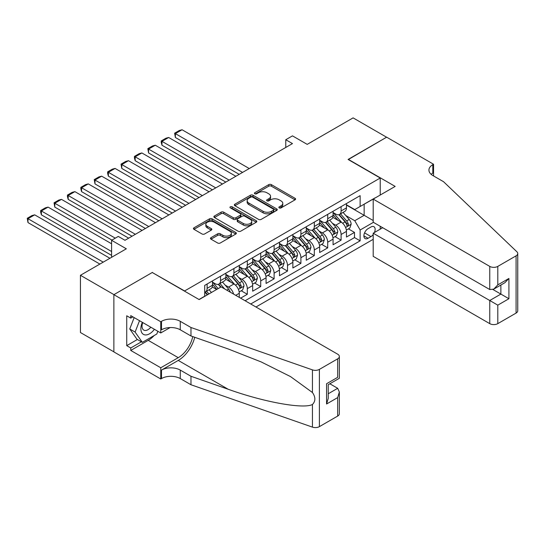 <?xml version="1.0" encoding="UTF-8"?>
<svg xmlns="http://www.w3.org/2000/svg" width="545" height="545" viewBox="0 0 545 545"><rect width="100%" height="100%" fill="white"/><g stroke="black" fill="none" stroke-linecap="round" stroke-linejoin="round"><path stroke-width="0.82" d="M279.244 207.897A1.301 0.749 0 0 0 281.084 207.897L295.056 199.831A1.86 1.076 0 0 0 295.601 199.075A1.86 1.076 0 0 0 295.056 198.312L271.383 184.646A1.86 1.076 0 0 0 268.753 184.646L254.781 192.712A1.301 0.749 0 0 0 254.399 193.243A1.301 0.749 0 0 0 254.781 193.775A1.301 0.749 0 0 0 256.62 193.775L258.432 192.732A5.954 3.433 0 0 1 266.846 192.732L268.821 193.87A5.954 3.433 0 0 1 270.565 196.302A5.954 3.433 0 0 1 268.821 198.734L267.009 199.777A1.301 0.749 0 0 0 266.628 200.308A1.301 0.749 0 0 0 267.009 200.839A1.301 0.749 0 0 0 268.855 200.839L270.661 199.797A5.954 3.433 0 0 1 279.074 199.797L281.05 200.935A5.954 3.433 0 0 1 282.794 203.36A5.954 3.433 0 0 1 281.05 205.792L279.244 206.834A1.301 0.749 0 0 0 278.863 207.366A1.301 0.749 0 0 0 279.244 207.897L279.244 206.834M211.017 237.647A1.86 1.076 0 0 0 210.472 238.403A1.86 1.076 0 0 0 211.017 239.166L217.659 242.995A1.86 1.076 0 0 0 220.289 242.995L235.808 234.037A1.86 1.076 0 0 0 236.353 233.28A1.86 1.076 0 0 0 235.808 232.517L212.134 218.852A1.86 1.076 0 0 0 209.505 218.852L193.986 227.81A1.86 1.076 0 0 0 193.441 228.573A1.86 1.076 0 0 0 193.986 229.329L202.011 233.962A1.86 1.076 0 0 0 204.641 233.962L211.283 230.126A1.86 1.076 0 0 0 211.828 229.37A1.86 1.076 0 0 0 211.283 228.607L207.304 226.311A4.973 2.875 0 0 1 205.847 224.281A4.973 2.875 0 0 1 208.919 221.631A4.973 2.875 0 0 1 214.342 222.251L229.922 231.25A4.973 2.875 0 0 1 231.38 233.28A4.973 2.875 0 0 1 228.307 235.93A4.973 2.875 0 0 1 222.891 235.311L220.289 233.812A1.86 1.076 0 0 0 217.659 233.812L211.017 237.647L211.017 239.166M152.457 272.623L184.612 290.955L380.226 178.017L348.071 159.453L386.589 137.217L353.099 117.877L307.21 144.37L292.467 135.862L285.771 139.731L292.467 143.594L124.989 240.291L118.292 236.421L111.589 240.291L111.589 257.308M152.457 272.391L113.939 294.627L80.442 275.293L126.331 248.799L111.589 240.291M258.562 219.383A1.86 1.076 0 0 0 261.191 219.383L276.71 210.424A1.86 1.076 0 0 0 277.255 209.668A1.86 1.076 0 0 0 276.71 208.905L253.037 195.239A1.86 1.076 0 0 0 250.407 195.239L234.888 204.198A1.86 1.076 0 0 0 234.343 204.961A1.86 1.076 0 0 0 234.888 205.717L258.562 219.383M230.869 208.183A1.301 0.749 0 0 1 232.19 208.367L232.19 206.821L256.259 220.711A1.86 1.076 0 0 1 256.804 221.474A1.86 1.076 0 0 1 256.259 222.231L240.74 231.189A1.86 1.076 0 0 1 238.111 231.189L214.437 217.523L214.437 216.004A1.86 1.076 0 0 0 213.892 216.767A1.86 1.076 0 0 0 214.437 217.523M214.437 216.004L221.079 212.168A1.86 1.076 0 0 1 223.709 212.168L233.308 217.714A1.86 1.076 0 0 0 235.944 217.714L240.345 215.173A1.86 1.076 0 0 0 240.89 214.41A1.86 1.076 0 0 0 240.345 213.654L230.351 207.883A1.301 0.749 0 0 1 229.97 207.352A1.301 0.749 0 0 1 230.773 206.657A1.301 0.749 0 0 1 232.19 206.821M113.871 351.832L80.442 332.532L80.442 275.293M240.618 298.149L247.314 294.28L241.217 290.764M238.594 277.412L241.96 279.353A7.582 4.374 60 0 1 247.314 288.639L252.676 285.539L252.676 291.187L260.714 286.547L254.617 283.025M251.994 269.673L255.353 271.614A7.582 4.374 60 0 1 260.714 280.9L266.076 277.807L266.076 283.454L274.115 278.815L268.017 275.293M265.388 261.941L268.753 263.882A7.582 4.374 60 0 1 274.115 273.168L279.469 270.068L279.469 275.716L287.508 271.076L281.418 267.554M278.788 254.202L282.153 256.15A7.582 4.374 60 0 1 287.508 265.429L292.869 262.336L292.869 267.983L300.908 263.344L294.811 259.822M292.188 246.469L295.547 248.411A7.582 4.374 60 0 1 300.908 257.696L306.27 254.597L306.27 260.244L314.308 255.605L308.211 252.083M305.582 238.737L308.947 240.679A7.582 4.374 60 0 1 314.308 249.957L319.67 246.865L319.67 252.512L327.709 247.873L321.611 244.351M318.982 230.998L322.347 232.94A7.582 4.374 60 0 1 327.709 242.225L333.063 239.132L333.063 244.773L341.102 240.134L341.102 234.486A7.582 4.374 -120 0 0 335.747 225.208L332.382 223.266M335.005 236.619L341.102 240.134M216.631 289.484L212.237 286.949M239.275 297.379L239.275 293.278A7.582 4.374 -120 0 0 233.921 283.993L225.63 279.21M233.601 294.102A7.582 4.374 60 0 0 228.559 287.086L225.194 285.144M252.676 285.539A7.582 4.374 -120 0 0 247.314 276.26L239.03 271.478M266.076 277.807A7.582 4.374 -120 0 0 260.714 268.522L252.43 263.739M279.469 270.068A7.582 4.374 -120 0 0 274.115 260.789L265.824 256.007M292.869 262.336A7.582 4.374 -120 0 0 287.508 253.05L279.224 248.268M306.27 254.597A7.582 4.374 -120 0 0 300.908 245.318L292.624 240.536M319.67 246.865A7.582 4.374 -120 0 0 314.308 237.579L306.024 232.797M333.063 239.132A7.582 4.374 -120 0 0 327.709 229.847L319.418 225.065M374.408 232.511A5.872 3.393 120 0 0 373.918 226.693A5.872 3.393 120 0 0 370.981 226.986L368.032 228.689A5.872 3.393 120 0 0 364.196 233.859A5.872 3.393 120 0 0 365.095 238.567A5.872 3.393 120 0 0 368.032 238.281L370.981 236.578A5.872 3.393 120 0 0 373.196 234.561M255.959 307.005L373.196 239.323M380.226 178.017L380.226 195.035M380.226 226.291L380.226 229.152M250.734 303.987L360.129 240.829L360.129 230.004L354.768 220.718L345.782 215.527M199.014 299.505L204.709 296.214L204.709 285.389L360.129 195.655L360.129 206.487L374.865 198.128M373.393 222.346L360.129 230.004M212.482 282.14L215.159 283.686A7.582 4.374 60 0 0 218.947 284.061L224.308 280.968A7.582 4.374 -120 0 0 225.882 277.494L225.882 273.168M225.882 274.401L228.559 275.947A7.582 4.374 60 0 0 232.347 276.322L237.709 273.229A7.582 4.374 -120 0 0 239.275 269.761L239.275 265.429M239.275 266.668L241.96 268.215A7.582 4.374 60 0 0 245.747 268.59L251.109 265.497A7.582 4.374 -120 0 0 252.676 262.022L252.676 257.696M252.676 258.93L255.353 260.476A7.582 4.374 60 0 0 259.147 260.851L264.502 257.758A7.582 4.374 -120 0 0 266.076 254.29L266.076 249.957M266.076 251.197L268.753 252.744A7.582 4.374 60 0 0 272.541 253.118L277.902 250.026A7.582 4.374 -120 0 0 279.469 246.558L279.469 242.225M279.469 243.458L282.153 245.005A7.582 4.374 60 0 0 285.941 245.386L291.303 242.287A7.582 4.374 -120 0 0 292.869 238.819L292.869 234.486M292.869 235.726L295.547 237.273A7.582 4.374 60 0 0 299.341 237.647L304.696 234.554A7.582 4.374 -120 0 0 306.27 231.087L306.27 226.754M306.27 227.987L308.947 229.54A7.582 4.374 60 0 0 312.735 229.915L318.096 226.815A7.582 4.374 -120 0 0 319.67 223.348L319.67 219.015M319.67 220.255L322.347 221.801A7.582 4.374 60 0 0 326.135 222.176L331.496 219.083A7.582 4.374 -120 0 0 333.063 215.616L333.063 211.283M245.107 300.745L354.502 237.579L354.502 232.402L346.463 237.041L346.463 231.393A7.582 4.374 -120 0 0 341.102 222.108L332.818 217.326M333.063 212.516L335.747 214.069A7.582 4.374 -120 0 0 339.535 214.444A7.582 4.374 -120 0 0 341.102 210.97L341.102 206.637M339.535 214.444L344.896 211.344A7.582 4.374 -120 0 0 346.463 207.877L346.463 203.544M207.12 283.993L207.12 288.325A7.582 4.374 60 0 1 205.554 291.793A7.582 4.374 60 0 1 204.709 292.1M205.554 291.793L210.908 288.7A7.582 4.374 -120 0 0 212.482 285.233L212.482 280.9M220.521 276.26L220.521 280.593A7.582 4.374 60 0 1 218.947 284.061M233.921 268.522L233.921 272.854A7.582 4.374 60 0 1 232.347 276.322M247.314 260.789L247.314 265.122A7.582 4.374 60 0 1 245.747 268.59M260.714 253.05L260.714 257.383A7.582 4.374 60 0 1 259.147 260.851M274.115 245.318L274.115 249.651A7.582 4.374 60 0 1 272.541 253.118M287.508 237.579L287.508 241.912A7.582 4.374 60 0 1 285.941 245.386M300.908 229.847L300.908 234.18A7.582 4.374 60 0 1 299.341 237.647M314.308 222.108L314.308 226.441A7.582 4.374 60 0 1 312.735 229.915M327.709 214.376L327.709 218.709A7.582 4.374 60 0 1 326.135 222.176M327.709 242.225L327.709 247.873M314.308 249.957L314.308 255.605M300.908 257.696L300.908 263.344M287.508 265.429L287.508 271.076M274.115 273.168L274.115 278.815M260.714 280.9L260.714 286.547M247.314 288.639L247.314 294.28M354.768 220.718L364.149 215.302L364.149 204.164L374.865 197.978M346.463 205.09L373.196 220.527M346.463 204.784L354.768 209.58L360.129 206.487M285.771 139.731L285.771 147.463M348.405 228.88L354.502 232.402M354.502 237.579L360.129 240.829M279.762 208.081L281.05 207.338A5.954 3.433 0 0 0 282.794 204.913L282.794 203.36M270.565 196.302L270.565 197.849A5.954 3.433 0 0 1 268.821 200.281L267.534 201.023M295.029 199.845L271.383 186.192A1.86 1.076 0 0 0 268.753 186.192L255.298 193.959M276.683 210.438L253.037 196.786A1.86 1.076 0 0 0 250.407 196.786L234.915 205.731M273.42 210.2A1.301 0.749 0 0 0 273.801 209.668A1.301 0.749 0 0 0 273.42 209.137L252.642 197.14A1.301 0.749 0 0 0 250.802 197.14L248.895 198.237A5.954 3.433 0 0 0 247.151 200.669A5.954 3.433 0 0 0 248.895 203.094L263.099 211.297A5.954 3.433 0 0 0 271.512 211.297L273.42 210.2L273.42 211.746A1.301 0.749 0 0 0 273.801 211.215L273.801 209.668M247.151 200.669L247.151 202.215A5.954 3.433 0 0 0 248.895 204.647L248.895 203.094M273.42 211.746L271.512 212.843A5.954 3.433 0 0 1 263.099 212.843L248.895 204.647M214.464 217.537L221.079 213.715L221.079 212.168M240.89 214.41L240.89 215.956A1.86 1.076 0 0 1 240.345 216.719L235.944 219.26A1.86 1.076 0 0 1 233.308 219.26L223.709 213.715A1.86 1.076 0 0 0 221.079 213.715M232.19 208.367L256.232 222.244M243.274 223.464A4.973 2.875 0 0 0 248.697 224.09A4.973 2.875 0 0 0 251.763 221.434A4.973 2.875 0 0 0 250.312 219.403L244.821 216.236A1.86 1.076 0 0 0 242.191 216.236L237.784 218.777A1.86 1.076 0 0 0 237.239 219.533A1.86 1.076 0 0 0 237.784 220.296L243.274 223.464L243.274 225.01A4.973 2.875 0 0 0 248.697 225.637A4.973 2.875 0 0 0 251.763 222.98L251.763 221.434M237.239 219.533L237.239 221.086A1.86 1.076 0 0 0 237.784 221.842L237.784 220.296M243.274 225.01L237.784 221.842M231.38 233.28L231.38 234.827A4.973 2.875 0 0 1 228.307 237.477A4.973 2.875 0 0 1 222.891 236.857L220.289 235.358A1.86 1.076 0 0 0 217.659 235.358L211.044 239.18M205.847 224.281L205.847 225.828A4.973 2.875 0 0 0 207.304 227.858L207.304 226.311M211.256 230.14L207.304 227.858M235.787 234.05L212.134 220.398A1.86 1.076 0 0 0 209.505 220.398L194.013 229.343M346.347 230.065L349.815 228.069L351.15 224.199A5.021 2.902 -120 0 0 349.195 219.485L343.078 212.4M242.559 172.411L175.367 133.62L182.064 129.751L249.256 168.541M341.851 222.598L334.589 214.199A14.497 8.366 -120 0 0 333.063 212.605M175.367 137.483L174.632 133.191L175.367 133.62L175.367 137.483L239.207 174.345M337.866 220.241L333.806 215.541A12.031 6.949 -120 0 0 333.063 214.73M338.854 214.716L345.046 221.883A5.021 2.902 60 0 1 346.831 225.344L347.199 225.937L347.88 225.841L348.439 224.411A5.021 2.902 -120 0 0 346.654 220.957L340.53 213.865M339.215 214.594L345.871 222.299A2.555 1.478 60 0 1 346.511 223.3L348.439 224.411M174.632 133.191L179.319 130.487L182.064 129.751M142.334 322.32A12.317 7.112 120 0 0 145.222 334.937A12.317 7.112 120 0 0 154.412 329.289M142.742 322.558A8.434 4.871 120 0 0 143.771 330.1A8.434 4.871 120 0 0 145.011 330.481A8.434 4.871 120 0 0 150.822 327.218M157.866 331.285L156.81 334.003L142.34 342.355L136.986 339.262L129.751 328.976L134.165 317.599M142.34 342.355L135.112 332.069L139.52 320.698M129.751 328.976L135.112 332.069M382.706 227.721L373.196 233.212L373.196 256.341L489.757 323.641L489.757 300.506L500.875 294.089L500.875 285.028M373.196 233.212L497.796 305.152L497.796 323.641L516.088 313.082L516.088 255.837A5.682 3.284 0 0 0 517.75 253.514A5.682 3.284 0 0 0 516.933 251.817L443.535 181.696L432.812 175.504A13.264 7.657 180 0 1 428.929 170.088A13.264 7.657 180 0 1 432.812 164.679L433.554 164.249L386.657 137.177L348.269 159.569M348.269 159.338L395.166 186.41L373.196 199.095L489.757 266.396A5.682 3.284 0 0 0 497.796 266.396L516.088 255.837M433.554 164.249L433.554 175.47L433.152 175.701M373.196 199.095L373.196 222.224L489.757 289.524L489.757 266.396M517.75 253.514L517.75 310.759A5.682 3.284 180 0 1 516.088 313.082M497.796 323.641A5.682 3.284 180 0 1 489.757 323.641M431.143 174.325A13.264 7.657 180 0 1 432.812 173.147L432.812 164.679M492.973 289.524L508.914 298.728L497.796 305.152M497.796 266.396L497.796 284.885L493.777 289.129L489.757 289.524M497.796 284.885L508.914 278.461L504.895 282.705L493.777 289.129M221.12 286.895L337.689 354.195A5.682 3.284 -0 0 1 339.351 356.512A5.682 3.284 -0 0 1 337.689 358.835L319.397 369.394L319.397 426.633A5.682 3.284 180 0 1 312.442 427.123L190.975 384.75L180.259 378.557A13.264 7.657 -0 0 0 161.497 378.557L160.761 378.986L113.871 351.913L113.871 294.668L152.253 272.507L199.15 299.58L221.12 286.895M190.975 384.75L190.975 376.275L228.219 389.273C263.821 402.101 303.585 409.288 312.442 404.485C315.664 401.181 315.664 397.196 312.442 392.516L290.587 376.629L261.184 361.935L228.219 348.97L190.975 335.979L180.259 329.786A13.264 7.657 -0 0 0 161.497 329.786L161.497 321.318L160.761 321.741L113.871 294.668M190.975 335.979L190.975 327.504L180.259 321.318A13.264 7.657 -0 0 0 161.497 321.318M228.219 389.273L178.249 360.422L161.497 370.089A13.264 7.657 -0 0 1 180.259 370.089L190.975 376.275M337.689 416.073L337.689 397.591L339.351 391.984L339.351 413.757A5.682 3.284 180 0 1 337.689 416.073L319.397 426.633M312.442 392.516L312.442 369.878L190.975 327.504M154.146 335.543A21.316 12.31 -60 0 1 148.233 340.346L130.752 350.442L130.752 347.969L141.407 341.817M132.898 316.87L130.752 318.11L126.733 315.787L126.733 345.646L130.752 347.969M130.752 318.11L130.752 315.63L160.761 332.961L160.761 321.741M160.761 378.986L160.761 367.766L178.249 357.677A21.316 12.31 120 0 0 192.76 336.599M130.752 350.442L160.761 367.766M329.841 383.775L337.689 388.306L339.351 391.984M178.249 360.422A24.682 14.252 120 0 0 194.749 337.294M170.122 327.559L160.761 332.961M312.442 369.878A5.682 3.284 -0 0 0 319.397 369.394M126.733 345.646L137.388 339.494M337.689 397.591L326.564 404.008L328.233 398.409L328.233 384.702L339.351 378.284L339.351 356.512M326.564 404.008L326.564 383.741C328.737 384.995 328.737 384.995 326.564 383.741L337.689 377.324C339.855 378.571 339.855 378.571 337.689 377.324L337.689 358.835M332.954 237.804L336.415 235.801L337.757 231.932A5.021 2.902 -120 0 0 335.802 227.217L329.677 220.132M229.159 180.15L161.967 141.353L168.671 137.483L235.862 176.28M328.451 230.337L321.189 221.931A14.497 8.366 -120 0 0 319.67 220.337M161.967 145.222L161.231 142.477L161.231 140.93L161.967 141.353L161.967 145.222L225.814 182.078M324.466 227.98L320.406 223.28A12.031 6.949 -120 0 0 319.67 222.469M325.454 222.449L331.646 229.615A5.021 2.902 60 0 1 333.438 233.076L333.799 233.676L334.48 233.58L335.046 232.15A5.021 2.902 -120 0 0 333.254 228.689L327.129 221.604M325.815 222.333L332.47 230.038A2.555 1.478 60 0 1 333.118 231.039L335.046 232.15M161.231 140.93L165.918 138.219L168.671 137.483M319.554 245.536L323.015 243.54L324.357 239.671A5.021 2.902 -120 0 0 322.402 234.956L316.277 227.871M215.766 187.882L148.574 149.092L155.27 145.222L222.462 184.012M315.051 238.07L307.789 229.663A14.497 8.366 -120 0 0 306.27 228.076M148.574 152.954L147.831 148.662L148.574 149.092L148.574 152.954L212.414 189.817M311.072 235.713L307.012 231.012A12.031 6.949 -120 0 0 306.27 230.201M312.053 230.188L318.246 237.354A5.021 2.902 60 0 1 320.038 240.815L320.406 241.408L321.08 241.312L321.645 239.882A5.021 2.902 -120 0 0 319.854 236.428L313.736 229.336M312.421 230.065L319.07 237.77A2.555 1.478 60 0 1 319.717 238.771L321.645 239.882M147.831 148.662L152.525 145.958L155.27 145.222M306.154 253.275L309.621 251.272L310.957 247.403A5.021 2.902 -120 0 0 309.001 242.689L302.877 235.603M202.365 195.614L135.174 156.824L141.87 152.954L209.062 191.751M301.651 245.809L294.395 237.402A14.497 8.366 -120 0 0 292.869 235.808M135.174 160.693L134.438 157.948L134.438 156.401L135.174 156.824L135.174 160.693L199.014 197.549M297.672 243.452L293.612 238.744A12.031 6.949 -120 0 0 292.869 237.94M298.66 237.92L304.846 245.087A5.021 2.902 60 0 1 306.637 248.547L307.005 249.14L307.68 249.045L308.245 247.621A5.021 2.902 -120 0 0 306.454 244.16L300.336 237.075M299.021 237.804L305.677 245.509A2.555 1.478 60 0 1 306.317 246.504L308.245 247.621M134.438 156.401L139.125 153.69L141.87 152.954M292.76 261.007L296.221 259.011L297.556 255.142A5.021 2.902 -120 0 0 295.601 250.428L289.484 243.336M188.965 203.353L121.773 164.563L128.477 160.693L195.669 199.484M288.257 253.541L280.995 245.134A14.497 8.366 -120 0 0 279.469 243.547M121.773 168.425L121.038 164.134L121.773 164.563L121.773 168.425L185.613 205.288M284.272 251.184L280.212 246.483A12.031 6.949 -120 0 0 279.469 245.672M285.26 245.659L291.452 252.826A5.021 2.902 60 0 1 293.237 256.286L293.605 256.879L294.286 256.784L294.845 255.353A5.021 2.902 -120 0 0 293.06 251.899L286.936 244.807M285.621 245.536L292.277 253.241A2.555 1.478 60 0 1 292.917 254.243L294.845 255.353M121.038 164.134L125.725 161.429L128.477 160.693M279.36 268.746L282.821 266.743L284.163 262.874A5.021 2.902 -120 0 0 282.208 258.16L276.083 251.075M175.565 211.085L108.373 172.295L115.077 168.425L182.268 207.223M274.857 261.28L267.595 252.873A14.497 8.366 -120 0 0 266.076 251.279M108.373 176.164L107.638 173.419L107.638 171.873L108.373 172.295L108.373 176.164L172.22 213.02M270.879 258.923L266.818 254.215A12.031 6.949 -120 0 0 266.076 253.411M271.86 253.391L278.052 260.558A5.021 2.902 60 0 1 279.844 264.018L280.205 264.611L280.886 264.516L281.452 263.092A5.021 2.902 -120 0 0 279.66 259.631L273.536 252.546M272.228 253.275L278.877 260.98A2.555 1.478 60 0 1 279.524 261.975L281.452 263.092M107.638 171.873L112.331 169.161L115.077 168.425M265.96 276.478L269.421 274.482L270.763 270.613A5.021 2.902 -120 0 0 268.808 265.899L262.683 258.807M162.172 218.824L94.98 180.034L101.677 176.164L168.868 214.955M261.457 269.012L254.202 260.605A14.497 8.366 -120 0 0 252.676 259.011M94.98 183.897L94.244 179.605L94.98 180.034L94.98 183.897L158.82 220.759M257.478 266.655L253.418 261.954A12.031 6.949 -120 0 0 252.676 261.144M258.459 261.123L264.652 268.297A5.021 2.902 60 0 1 266.444 271.757L266.812 272.35L267.486 272.255L268.051 270.824A5.021 2.902 -120 0 0 266.26 267.37L260.142 260.278M258.827 261.007L265.476 268.712A2.555 1.478 60 0 1 266.123 269.714L268.051 270.824M94.244 179.605L98.931 176.9L101.677 176.164M252.56 284.218L256.027 282.215L257.363 278.345A5.021 2.902 -120 0 0 255.407 273.631L249.29 266.546M148.771 226.556L81.58 187.766L88.276 183.897L155.468 222.694M248.064 276.751L240.801 268.344A14.497 8.366 -120 0 0 239.275 266.75M81.58 191.636L80.844 188.89L80.844 187.344L81.58 187.766L81.58 191.636L145.42 228.491M244.078 274.387L240.018 269.686A12.031 6.949 -120 0 0 239.275 268.883M245.066 268.862L251.259 276.029A5.021 2.902 60 0 1 253.043 279.49L253.411 280.082L254.093 279.987L254.651 278.563A5.021 2.902 -120 0 0 252.866 275.102L246.742 268.017M245.427 268.746L252.083 276.444A2.555 1.478 60 0 1 252.723 277.446L254.651 278.563M80.844 187.344L85.531 184.632L88.276 183.897M239.166 291.95L242.627 289.954L243.969 286.084A5.021 2.902 -120 0 0 242.014 281.37L235.89 274.278M135.371 234.296L68.18 195.498L74.883 191.636L142.075 230.426M234.663 284.483L227.401 276.077A14.497 8.366 -120 0 0 225.882 274.482M68.18 199.368L67.444 196.622L67.444 195.076L68.18 195.498L68.18 199.368L132.026 236.23M230.678 282.126L226.618 277.425A12.031 6.949 -120 0 0 225.882 276.615M231.666 276.594L237.858 283.768A5.021 2.902 60 0 1 239.65 287.222L240.011 287.821L240.692 287.726L241.258 286.295A5.021 2.902 -120 0 0 239.466 282.835L233.342 275.75M232.027 276.478L238.683 284.183A2.555 1.478 60 0 1 239.33 285.185L241.258 286.295M67.444 195.076L72.131 192.371L74.883 191.636M230.303 292.195A5.021 2.902 -120 0 0 228.614 289.102L222.489 282.017M115.274 238.165L54.786 203.237L61.483 199.368L128.674 238.165M218.15 288.612L214.001 283.816A14.497 8.366 -120 0 0 212.482 282.221M54.786 207.107L54.044 202.808L54.786 203.237L54.786 207.107L111.929 240.093M216.849 289.361L213.224 285.158A12.031 6.949 -120 0 0 212.482 284.354M224.649 288.932L219.948 283.489M218.634 284.218L221.004 286.963M218.266 284.333L220.691 287.14M54.044 202.808L58.737 200.104L61.483 199.368M111.589 251.504L41.386 210.97L48.083 207.107L111.589 243.772M211.446 292.481L209.089 289.749M41.386 214.839L40.65 212.094L40.65 210.547L41.386 210.97L41.386 214.839L111.589 255.373M208.905 293.953L206.548 291.221M205.233 291.95L207.604 294.695M204.872 292.066L207.298 294.879M40.65 210.547L45.337 207.843L48.083 207.107M103.216 262.145L27.986 218.709L34.689 214.839L109.92 258.276M27.986 222.578L27.25 218.279L27.986 218.709L27.986 222.578L99.871 264.073M27.25 218.279L31.937 215.575L34.689 214.839M228.559 287.086L233.921 283.993M241.96 279.353L247.314 276.26M255.353 271.614L260.714 268.522M268.753 263.882L274.115 260.789M282.153 256.15L287.508 253.05M295.547 248.411L300.908 245.318M308.947 240.679L314.308 237.579M322.347 232.94L327.709 229.847M335.747 225.208L341.102 222.108M341.102 210.97L346.463 207.877M207.12 288.325L212.482 285.233M220.521 280.593L225.882 277.494M233.921 272.854L239.275 269.761M247.314 265.122L252.676 262.022M260.714 257.383L266.076 254.29M274.115 249.651L279.469 246.558M287.508 241.912L292.869 238.819M300.908 234.18L306.27 231.087M314.308 226.441L319.67 223.348M327.709 218.709L333.063 215.616M341.102 234.486L346.463 231.393M235.726 295.329L239.275 293.278M364.557 232.865L370.981 236.578M363.883 235.883L368.032 238.281M281.05 207.338L281.05 205.792M267.009 200.839L267.009 199.777M268.821 200.281L268.821 198.734M254.781 193.775L254.781 192.712M268.753 186.192L268.753 184.646M271.383 186.192L271.383 184.646M295.056 199.831L295.056 198.312M234.888 205.717L234.888 204.198M250.407 196.786L250.407 195.239M253.037 196.786L253.037 195.239M276.71 210.424L276.71 208.905M263.099 212.843L263.099 211.297M271.512 212.843L271.512 211.297M223.709 213.715L223.709 212.168M233.308 219.26L233.308 217.714M235.944 219.26L235.944 217.714M240.345 216.719L240.345 215.173M256.259 222.231L256.259 220.711M217.659 235.358L217.659 233.812M220.289 235.358L220.289 233.812M222.891 236.857L222.891 235.311M211.283 230.126L211.283 228.607M193.986 229.329L193.986 227.81M209.505 220.398L209.505 218.852M212.134 220.398L212.134 218.852M235.808 234.037L235.808 232.517M345.584 227.49L351.116 224.295M334.589 214.199L335.277 213.797M346.654 220.957L349.195 219.485M342.648 223.266L345.046 221.883M508.914 278.461L508.914 298.728M180.259 329.786L180.259 321.318M180.259 370.089L180.259 378.557M312.442 427.123L312.442 404.485M161.497 370.089L161.497 378.557M148.233 340.346L178.249 357.677M328.233 393.762L337.689 388.306M332.184 235.229L337.723 232.034M321.189 221.931L321.877 221.536M333.254 228.689L335.802 227.217M329.248 230.998L331.646 229.615M318.791 242.961L324.323 239.766M307.789 229.663L308.484 229.268M319.854 236.428L322.402 234.956M315.855 238.737L318.246 237.354M305.391 250.7L310.923 247.505M294.395 237.402L295.083 237M306.454 244.16L309.001 242.689M302.455 246.469L304.846 245.087M291.991 258.432L297.529 255.237M280.995 245.134L281.683 244.739M293.06 251.899L295.601 250.428M289.054 254.208L291.452 252.826M278.59 266.171L284.129 262.976M267.595 252.873L268.29 252.471M279.66 259.631L282.208 258.16M275.654 261.941L278.052 260.558M265.197 273.903L270.729 270.708M254.202 260.605L254.89 260.21M266.26 267.37L268.808 265.899M262.261 269.68L264.652 268.297M251.797 281.642L257.329 278.447M240.801 268.344L241.49 267.942M252.866 275.102L255.407 273.631M248.861 277.412L251.259 276.029M238.397 289.375L243.935 286.18M227.401 276.077L228.089 275.681M239.466 282.835L242.014 281.37M235.46 285.151L237.858 283.768M214.001 283.816L214.696 283.414M226.781 290.158L228.614 289.102"/></g></svg>

